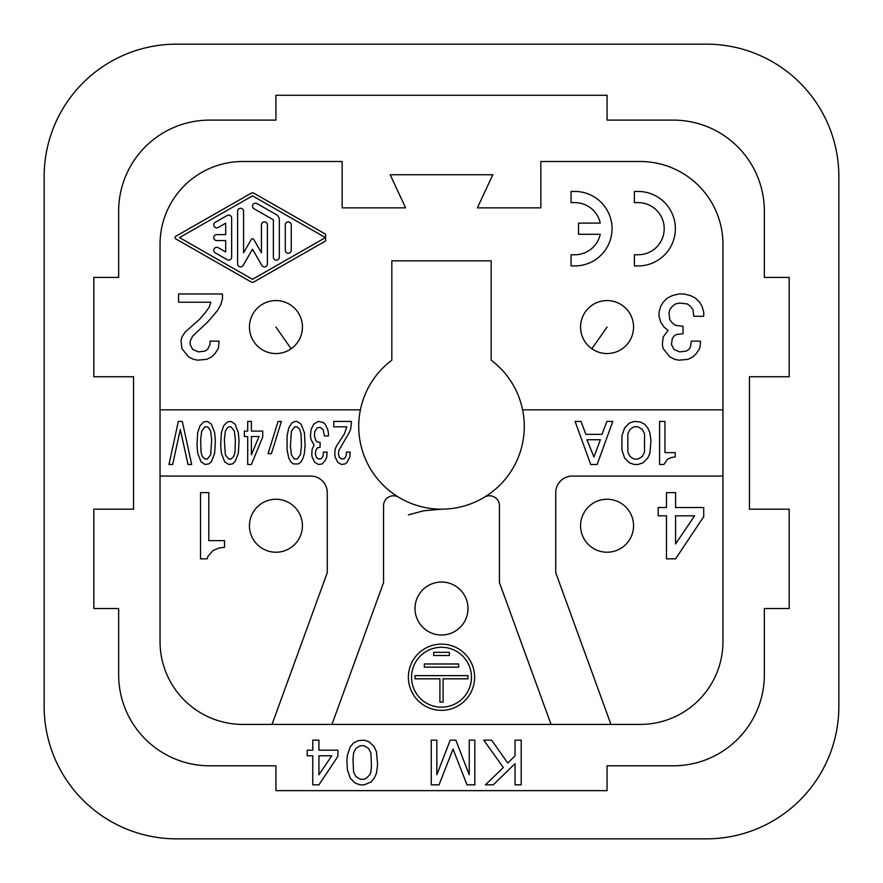 <?xml version="1.0" encoding="UTF-8"?>
<svg xmlns="http://www.w3.org/2000/svg" width="883" height="883" viewBox="0 0 883 883"><rect width="100%" height="100%" fill="white"/><g stroke="black" fill="none" stroke-linecap="round" stroke-linejoin="round"><path stroke-width="1.32" d="M118.653 608.519L93.819 608.519L93.819 509.182L133.554 509.182L133.554 376.732L93.819 376.732L93.819 277.394L118.653 277.394L118.653 211.169A91.059 91.059 0 0 1 209.713 120.11L275.938 120.11L275.938 95.276L607.062 95.276L607.062 120.11L673.288 120.11A91.059 91.059 0 0 1 764.347 211.169L764.347 277.394L789.181 277.394L789.181 376.732L749.446 376.732L749.446 509.182L789.181 509.182L789.181 608.519L764.347 608.519L764.347 674.744A91.059 91.059 0 0 1 673.288 765.804L607.062 765.804L607.062 790.638L275.938 790.638L275.938 765.804L209.713 765.804A91.059 91.059 0 0 1 118.653 674.744L118.653 608.519M405.617 207.858L390.176 174.746L492.824 174.746L477.383 207.858L540.837 207.858L540.837 161.501L640.175 161.501A82.781 82.781 0 0 1 722.956 244.282L722.956 641.632A82.781 82.781 0 0 1 640.175 724.413L242.825 724.413A82.781 82.781 0 0 1 160.044 641.632L160.044 244.282A82.781 82.781 0 0 1 242.825 161.501L342.163 161.501L342.163 207.858L405.617 207.858M521.202 784.844L521.202 740.142L515.054 740.142L515.054 755.782L507.791 763.044L491.588 740.142L483.763 740.142L503.321 767.515L485.44 784.844L493.266 784.844L515.054 763.607L515.054 784.844L521.202 784.844M722.956 409.844L522.604 409.844A82.781 82.781 0 0 0 491.169 360.176L491.169 260.838L391.831 260.838L391.831 360.176A82.781 82.781 0 0 0 360.396 409.844L160.044 409.844M211.346 424.127L214.679 432.736L215.353 440.805L214.679 453.178L211.346 461.787L208.675 463.939L205.011 464.48L201.004 461.787L197.671 453.178L196.997 445.109L197.671 432.736L199.999 425.738L203.675 421.975L207.339 421.434L211.346 424.127M251.379 464.48L247.704 464.48L247.704 436.5L244.37 436.5L244.37 431.114L247.704 431.114L247.704 421.434L251.379 421.434L251.379 431.114L262.715 431.114L262.715 437.041L251.379 464.48M182.317 421.434L191.666 464.48L187.991 464.48L180.32 429.502L172.649 464.48L168.973 464.48L178.322 421.434L182.317 421.434M339.447 457.482L341.787 459.094L344.458 458.564L346.125 455.871L346.456 452.107L350.121 452.107L349.789 456.941L347.118 462.328L345.121 463.939L341.456 464.48L337.781 462.328L335.11 456.941L334.778 454.259L335.11 449.414L336.445 446.18L344.458 433.807L346.787 426.809L333.774 426.809L333.774 421.434L351.456 421.434L350.794 428.432L349.458 432.195L338.785 450.485L338.454 454.259L339.447 457.482M278.068 421.434L281.401 421.434L271.39 453.719L268.057 453.719L278.068 421.434M322.107 463.939L318.432 464.48L314.767 462.328L312.096 456.941L311.765 454.259L312.096 449.414L314.094 445.109L311.092 439.723L310.43 435.959L311.092 429.502L313.763 424.127L318.432 421.434L323.101 422.504L325.11 424.127L327.77 429.502L328.443 433.266L328.443 435.959L324.436 435.959L323.101 429.502L320.099 427.35L317.096 427.891L314.767 431.655L314.425 435.959L315.761 440.264L317.096 441.875L320.099 442.416L320.099 447.262L317.427 447.802L315.761 450.485L315.43 454.259L316.434 457.482L318.763 459.094L321.434 458.564L323.101 455.871L323.432 452.107L327.107 452.107L326.776 456.941L325.441 460.175L322.107 463.939M287.074 449.955L287.074 435.959L288.741 427.891L291.743 423.045L294.745 421.434L297.085 421.434L301.081 424.127L304.425 432.736L305.088 445.109L304.425 453.178L303.09 458.023L301.081 461.787L298.421 463.939L293.41 463.939L290.739 461.787L288.741 458.023L287.074 449.955M235.033 424.127L238.366 432.736L239.028 440.805L238.366 453.178L235.033 461.787L232.361 463.939L228.697 464.48L224.69 461.787L221.357 453.178L220.684 445.109L221.357 432.736L223.686 425.738L227.361 421.975L231.026 421.434L235.033 424.127M360.396 409.844A82.781 82.781 0 0 0 484.37 497.217A82.781 82.781 0 0 0 522.604 409.844M211.677 439.723L210.673 431.114L208.675 427.891L207.339 426.809L205.011 426.809L201.666 431.114L200.673 439.723L201.004 452.107L202.339 456.412L205.011 459.094L207.339 459.094L210.673 454.789L211.677 439.723M251.379 454.789L259.05 436.5L251.379 436.5L251.379 454.789M290.408 446.18L291.412 454.789L293.41 458.023L294.745 459.094L297.085 459.094L300.419 454.789L301.423 446.18L301.081 433.807L299.745 429.502L297.085 426.809L294.745 426.809L291.412 431.114L290.408 446.18M224.359 439.723L225.353 454.789L228.697 459.094L231.026 459.094L233.697 456.412L235.033 452.107L235.364 439.723L234.359 431.114L231.026 426.809L228.697 426.809L227.361 427.891L225.353 431.114L224.359 439.723M331.953 724.413L383.553 582.625L383.553 505.716A9.934 9.934 0 0 1 398.63 497.217M484.37 497.217A9.934 9.934 0 0 1 499.447 505.716L499.447 582.625L551.047 724.413M408.387 677.228A33.112 33.112 0 0 1 441.5 644.115A33.112 33.112 0 0 1 474.613 677.228A33.112 33.112 0 0 1 441.5 710.34A33.112 33.112 0 0 1 408.387 677.228M411.544 677.228A29.956 29.956 0 0 1 441.5 647.272A29.956 29.956 0 0 1 471.456 677.228A29.956 29.956 0 0 1 441.5 707.184A29.956 29.956 0 0 1 411.544 677.228M415.01 675.638L467.99 675.638L467.99 678.817L443.089 678.817L443.089 702.128L439.911 702.128L439.911 678.817L415.01 678.817L415.01 675.638M458.663 663.983L458.663 667.162L424.337 667.162L424.337 663.983L458.663 663.983M433.663 652.327L449.337 652.327L449.337 655.506L433.663 655.506L433.663 652.327M647.747 458.023L642.901 462.869L638.056 464.48L634.292 464.48L629.447 462.869L624.601 458.023L621.919 449.955L621.919 435.959L624.601 427.891L629.447 423.045L634.292 421.434L640.208 421.975L644.513 424.127L647.747 427.891L649.899 432.736L650.97 440.805L649.899 453.178L647.747 458.023M671.422 457.482L667.647 459.094L663.884 464.48L659.579 464.48L659.579 421.434L664.965 421.434L664.965 452.637L675.186 452.637L675.186 456.941L671.422 457.482M606.853 421.434L612.769 421.434L597.162 464.48L590.705 464.48L575.098 421.434L581.025 421.434L585.859 434.348L602.007 434.348L606.853 421.434M632.14 427.891L629.987 429.502L627.835 433.807L627.835 452.107L629.987 456.412L632.14 458.023L634.292 459.094L638.056 459.094L642.36 456.412L644.513 452.107L644.513 433.807L642.36 429.502L638.056 426.809L634.292 426.809L632.14 427.891M593.939 456.941L600.396 439.723L586.941 439.723L593.939 456.941M610.959 724.413L555.738 572.703L555.738 492.626A16.556 16.556 0 0 1 572.294 476.069L722.956 476.069M675.583 507.526L703.729 507.526L703.729 516.632L675.583 558.851L666.477 558.851L666.477 515.804L658.199 515.804L658.199 507.526L666.477 507.526L666.477 492.626L675.583 492.626L675.583 507.526M694.623 515.804L675.583 515.804L675.583 543.95L694.623 515.804M631.069 514.546A26.49 26.49 0 0 1 618.255 549.745A26.49 26.49 0 0 1 583.056 536.93A26.49 26.49 0 0 1 595.87 501.732A26.49 26.49 0 0 1 631.069 514.546A26.49 26.49 0 0 1 618.255 549.745A26.49 26.49 0 0 1 583.056 536.93A26.49 26.49 0 0 1 595.87 501.732M160.044 476.069L310.706 476.069A16.556 16.556 0 0 1 327.262 492.626L327.262 572.703L272.041 724.413M224.525 547.261L224.525 540.639L208.796 540.639L208.796 492.626L200.518 492.626L200.518 558.851L207.141 558.851L207.969 556.367L212.935 550.573L218.73 548.089L224.525 547.261M299.944 536.93A26.49 26.49 0 0 1 264.745 549.745A26.49 26.49 0 0 1 251.931 514.546A26.49 26.49 0 0 1 287.13 501.732A26.49 26.49 0 0 1 299.944 536.93A26.49 26.49 0 0 1 264.745 549.745A26.49 26.49 0 0 1 251.931 514.546A26.49 26.49 0 0 1 287.13 501.732M467.99 608.519A26.49 26.49 0 0 1 441.5 635.009A26.49 26.49 0 0 1 415.01 608.519A26.49 26.49 0 0 1 441.5 582.029A26.49 26.49 0 0 1 467.99 608.519A26.49 26.49 0 0 1 441.5 635.009A26.49 26.49 0 0 1 415.01 608.519A26.49 26.49 0 0 1 441.5 582.029M703.729 316.302L703.729 312.163L702.073 306.368L699.59 302.229L695.451 298.09L690.484 295.606L683.861 293.951L678.895 293.951L672.272 295.606L667.305 298.09L663.166 302.229L660.683 306.368L659.027 312.163L659.027 316.302L660.683 322.096L663.994 327.063L668.133 330.374L663.166 336.997L662.338 344.447L663.166 348.586L669.789 356.864L674.755 359.348L678.895 360.176L688 359.348L692.967 356.864L696.279 353.553L699.59 348.586L700.418 344.447L700.418 341.136L691.312 341.136L690.484 346.931L688.828 349.414L686.345 351.07L679.722 351.898L673.928 349.414L671.444 344.447L672.272 338.653L673.928 336.169L676.411 334.514L683.034 333.686L683.034 326.235L675.583 325.408L672.272 322.924L669.789 319.613L668.961 312.99L669.789 309.679L672.272 306.368L675.583 303.884L679.722 303.057L687.173 303.884L690.484 306.368L692.967 309.679L693.795 316.302L703.729 316.302M325.606 240.96L325.606 234.216L253.984 193.278A2.98 2.98 0 0 0 251.026 193.278L175.772 236.291A1.49 1.49 0 0 0 175.772 238.885L251.026 281.898A2.98 2.98 0 0 0 253.984 281.898L325.606 240.96M252.505 195.871L325.496 237.593L252.505 279.315L179.514 237.593L252.505 195.871M231.644 218.079L231.644 257.108A2.98 2.98 0 0 1 227.174 259.679L215.253 252.869A2.98 2.98 0 0 1 214.161 248.796A2.98 2.98 0 0 1 218.233 247.704L225.684 251.964L225.684 240.573L216.743 240.573A2.98 2.98 0 0 1 213.763 237.593A2.98 2.98 0 0 1 216.743 234.613L225.684 234.613L225.684 223.211L218.233 227.472A2.98 2.98 0 0 1 214.161 226.379A2.98 2.98 0 0 1 215.253 222.306L227.174 215.496A2.98 2.98 0 0 1 231.644 218.079M267.406 224.889L267.406 263.918A2.98 2.98 0 0 1 261.843 265.408L252.505 249.227L243.167 265.408A2.98 2.98 0 0 1 237.604 263.918L237.604 211.269A2.98 2.98 0 0 1 240.584 208.289A2.98 2.98 0 0 1 243.565 211.269L243.565 252.792L251.213 239.547A1.49 1.49 0 0 1 253.796 239.547L261.445 252.792L261.445 224.889A2.98 2.98 0 0 1 264.425 221.909A2.98 2.98 0 0 1 267.406 224.889M291.247 224.889A2.98 2.98 0 0 0 288.266 221.909A2.98 2.98 0 0 0 285.286 224.889L285.286 250.286A2.98 2.98 0 0 0 288.266 253.266A2.98 2.98 0 0 0 291.247 250.286L291.247 224.889M279.326 219.801L279.326 257.163A2.98 2.98 0 0 1 276.346 260.143A2.98 2.98 0 0 1 273.366 257.163L273.366 219.801L253.995 208.73A2.98 2.98 0 0 1 252.902 204.668A2.98 2.98 0 0 1 256.975 203.576L276.346 214.646A5.96 5.96 0 0 1 279.326 219.801M178.576 293.951L222.45 293.951L222.45 298.918L220.794 304.712L217.483 310.507L208.377 321.269L192.649 336.169L190.165 341.136L190.165 344.447L192.649 349.414L198.443 351.898L205.066 351.07L207.549 349.414L210.033 344.447L210.033 341.136L219.139 341.136L218.311 348.586L214.999 353.553L211.688 356.864L206.721 359.348L197.615 360.176L193.476 359.348L188.509 356.864L181.887 348.586L181.059 341.136L181.887 336.997L185.198 332.03L199.271 319.613L205.066 312.99L209.205 307.196L210.86 302.229L178.576 302.229L178.576 293.951M574.8 265.938A37.252 37.252 0 0 0 612.051 228.686A37.252 37.252 0 0 0 574.8 191.445L571.069 191.445L571.069 202.615L574.8 202.615A26.071 26.071 0 0 1 600.263 223.101L578.52 223.101L578.52 234.282L600.263 234.282A26.071 26.071 0 0 1 574.8 254.768L571.069 254.768L571.069 265.938L574.8 265.938M638.122 265.938A37.252 37.252 0 0 0 675.374 228.686A37.252 37.252 0 0 0 638.122 191.445L634.402 191.445L634.402 202.615L638.122 202.615A26.071 26.071 0 0 1 664.204 228.686A26.071 26.071 0 0 1 638.122 254.768L634.402 254.768L634.402 265.938L638.122 265.938M585.363 311.865A26.49 26.49 0 0 1 622.261 305.363A26.49 26.49 0 0 1 628.762 342.262A26.49 26.49 0 0 1 591.864 348.763A26.49 26.49 0 0 1 585.363 311.865A26.49 26.49 0 0 1 622.261 305.363A26.49 26.49 0 0 1 628.762 342.262A26.49 26.49 0 0 1 591.864 348.763L607.062 327.063M254.238 342.262A26.49 26.49 0 0 1 260.739 305.363A26.49 26.49 0 0 1 297.637 311.865A26.49 26.49 0 0 1 291.136 348.763A26.49 26.49 0 0 1 254.238 342.262A26.49 26.49 0 0 1 260.739 305.363A26.49 26.49 0 0 1 297.637 311.865A26.49 26.49 0 0 1 291.136 348.763L275.938 327.063M371.456 765.837L370.893 752.989L368.664 748.519L364.193 745.727L360.275 745.727L355.805 748.519L353.575 752.989L353.012 759.137L353.575 771.985L355.805 776.455L360.275 779.248L364.193 779.248L366.423 778.133L369.778 774.777L370.893 771.985L371.456 765.837M377.604 764.722L376.478 751.875L374.249 746.841L369.215 741.819L364.193 740.142L358.045 740.694L353.575 742.934L350.22 746.841L347.427 755.23L346.864 760.252L347.427 769.755L350.22 778.133L355.253 783.166L360.275 784.844L364.193 784.844L370.893 782.051L374.249 778.133L376.478 773.111L377.604 764.722M474.822 784.844L474.822 740.142L469.237 740.142L469.237 774.777L455.827 740.142L450.242 740.142L436.831 774.777L436.831 740.142L431.246 740.142L431.246 784.844L439.061 784.844L453.034 749.082L467.008 784.844L474.822 784.844M331.776 755.782L318.929 755.782L318.929 774.777L331.776 755.782M337.924 750.197L337.924 756.345L318.929 784.844L312.781 784.844L312.781 755.782L307.196 755.782L307.196 750.197L312.781 750.197L312.781 740.142L318.929 740.142L318.929 750.197L337.924 750.197M441.5 509.182L423.719 510.782L408.387 514.866M706.4 838.85L176.6 838.85A132.45 132.45 0 0 1 44.15 706.4L44.15 176.6A132.45 132.45 0 0 1 176.6 44.15L706.4 44.15A132.45 132.45 0 0 1 838.85 176.6L838.85 706.4A132.45 132.45 0 0 1 706.4 838.85"/></g></svg>

